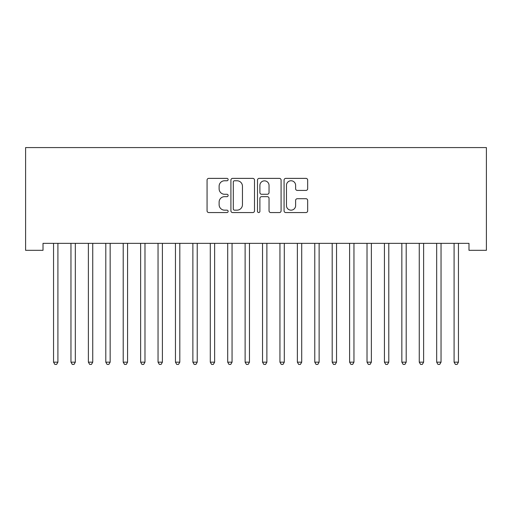 <?xml version="1.0" encoding="UTF-8"?>
<svg xmlns="http://www.w3.org/2000/svg" width="512" height="512" viewBox="0 0 512 512"><rect width="100%" height="100%" fill="white"/><g stroke="black" fill="none" stroke-linecap="round" stroke-linejoin="round"><path stroke-width="0.77" d="M228.134 179.571A1.197 1.197 0 0 0 226.938 178.374L208.781 178.374A1.709 1.709 0 0 0 207.066 180.083L207.066 210.848A1.709 1.709 0 0 0 208.781 212.557L226.938 212.557A1.197 1.197 0 0 0 228.134 211.36A1.197 1.197 0 0 0 226.938 210.163L224.589 210.163A5.472 5.472 0 0 1 219.117 204.698L219.117 202.131A5.472 5.472 0 0 1 224.589 196.659L226.938 196.659A1.197 1.197 0 0 0 228.134 195.462A1.197 1.197 0 0 0 226.938 194.272L224.589 194.272A5.472 5.472 0 0 1 219.117 188.8L219.117 186.234A5.472 5.472 0 0 1 224.589 180.762L226.938 180.762A1.197 1.197 0 0 0 228.134 179.571M305.958 190.426A1.709 1.709 0 0 0 307.667 188.71L307.667 180.083A1.709 1.709 0 0 0 305.958 178.374L285.786 178.374A1.709 1.709 0 0 0 284.077 180.083L284.077 210.848A1.709 1.709 0 0 0 285.786 212.557L305.958 212.557A1.709 1.709 0 0 0 307.667 210.848L307.667 200.422A1.709 1.709 0 0 0 305.958 198.714L297.325 198.714A1.709 1.709 0 0 0 295.616 200.422L295.616 205.594A4.57 4.57 0 0 1 291.04 210.163A4.57 4.57 0 0 1 286.47 205.594L286.47 185.338A4.57 4.57 0 0 1 291.04 180.762A4.57 4.57 0 0 1 295.616 185.338L295.616 188.71A1.709 1.709 0 0 0 297.325 190.426L305.958 190.426M468.986 243.354L43.014 243.354L43.014 250.323L25.6 250.323L25.6 147.578L486.4 147.578L486.4 250.323L468.986 250.323L468.986 243.354M254.502 180.083A1.709 1.709 0 0 0 252.794 178.374L232.627 178.374A1.709 1.709 0 0 0 230.912 180.083L230.912 210.848A1.709 1.709 0 0 0 232.627 212.557L252.794 212.557A1.709 1.709 0 0 0 254.502 210.848L254.502 180.083M259.206 178.374L279.373 178.374A1.709 1.709 0 0 1 281.088 180.083L281.088 210.848A1.709 1.709 0 0 1 279.373 212.557L270.746 212.557A1.709 1.709 0 0 1 269.037 210.848L269.037 198.374A1.709 1.709 0 0 0 267.322 196.659L261.6 196.659A1.709 1.709 0 0 0 259.891 198.374L259.891 211.36A1.197 1.197 0 0 1 258.694 212.557A1.197 1.197 0 0 1 257.498 211.36L257.498 180.083A1.709 1.709 0 0 1 259.206 178.374M234.502 180.762A1.197 1.197 0 0 0 233.306 181.958L233.306 208.973A1.197 1.197 0 0 0 234.502 210.163L236.986 210.163A5.472 5.472 0 0 0 242.451 204.698L242.451 186.234A5.472 5.472 0 0 0 236.986 180.762L234.502 180.762M269.037 185.421A4.57 4.57 0 0 0 264.461 180.851A4.57 4.57 0 0 0 259.891 185.421L259.891 192.557A1.709 1.709 0 0 0 261.6 194.272L267.322 194.272A1.709 1.709 0 0 0 269.037 192.557L269.037 185.421M53.427 243.61A1.741 1.741 -179.4 0 1 53.549 244.262A1.741 1.741 179.4 0 0 53.427 243.61L53.325 243.354M58.131 243.354L58.029 243.61A1.741 1.741 179.4 0 0 57.907 244.262L57.907 362.163L53.549 362.163L53.549 244.262M57.907 362.163L56.602 364.422L54.854 364.422L53.549 362.163M70.842 243.61A1.741 1.741 -179.4 0 1 70.963 244.262A1.741 1.741 179.4 0 0 70.842 243.61L70.739 243.354M88.256 243.61A1.741 1.741 -179.4 0 1 88.384 244.262A1.741 1.741 179.4 0 0 88.256 243.61L88.154 243.354M75.546 243.354L75.443 243.61A1.741 1.741 179.4 0 0 75.322 244.262L75.322 362.163L70.963 362.163L70.963 244.262M75.322 362.163L74.016 364.422L72.275 364.422L70.963 362.163M92.966 243.354L92.858 243.61A1.741 1.741 179.4 0 0 92.736 244.262L92.736 362.163L88.384 362.163L88.384 244.262M92.736 362.163L91.43 364.422L89.69 364.422L88.384 362.163M105.67 243.61A1.741 1.741 -179.4 0 1 105.798 244.262A1.741 1.741 179.4 0 0 105.67 243.61L105.568 243.354M123.085 243.61A1.741 1.741 -179.4 0 1 123.213 244.262A1.741 1.741 179.4 0 0 123.085 243.61L122.982 243.354M110.381 243.354L110.278 243.61A1.741 1.741 179.4 0 0 110.15 244.262L110.15 362.163L105.798 362.163L105.798 244.262M110.15 362.163L108.845 364.422L107.104 364.422L105.798 362.163M127.795 243.354L127.693 243.61A1.741 1.741 179.4 0 0 127.565 244.262L127.565 362.163L123.213 362.163L123.213 244.262M127.565 362.163L126.259 364.422L124.518 364.422L123.213 362.163M140.499 243.61A1.741 1.741 -179.4 0 1 140.627 244.262A1.741 1.741 179.4 0 0 140.499 243.61L140.397 243.354M145.21 243.354L145.107 243.61A1.741 1.741 179.4 0 0 144.979 244.262L144.979 362.163L140.627 362.163L140.627 244.262M144.979 362.163L143.674 364.422L141.933 364.422L140.627 362.163M157.914 243.61A1.741 1.741 -179.4 0 1 158.042 244.262A1.741 1.741 179.4 0 0 157.914 243.61L157.811 243.354M162.624 243.354L162.522 243.61A1.741 1.741 179.4 0 0 162.394 244.262L162.394 362.163L158.042 362.163L158.042 244.262M162.394 362.163L161.088 364.422L159.347 364.422L158.042 362.163M175.328 243.61A1.741 1.741 -179.4 0 1 175.456 244.262A1.741 1.741 179.4 0 0 175.328 243.61L175.226 243.354M180.038 243.354L179.936 243.61A1.741 1.741 179.4 0 0 179.808 244.262L179.808 362.163L175.456 362.163L175.456 244.262M179.808 362.163L178.502 364.422L176.762 364.422L175.456 362.163M192.742 243.61A1.741 1.741 -179.4 0 1 192.87 244.262A1.741 1.741 179.4 0 0 192.742 243.61L192.64 243.354M197.453 243.354L197.35 243.61A1.741 1.741 179.4 0 0 197.222 244.262L197.222 362.163L192.87 362.163L192.87 244.262M197.222 362.163L195.917 364.422L194.176 364.422L192.87 362.163M210.157 243.61A1.741 1.741 -179.4 0 1 210.285 244.262A1.741 1.741 179.4 0 0 210.157 243.61L210.054 243.354M214.867 243.354L214.765 243.61A1.741 1.741 179.4 0 0 214.637 244.262L214.637 362.163L210.285 362.163L210.285 244.262M214.637 362.163L213.331 364.422L211.59 364.422L210.285 362.163M227.578 243.61A1.741 1.741 -179.4 0 1 227.699 244.262A1.741 1.741 179.4 0 0 227.578 243.61L227.469 243.354M232.282 243.354L232.179 243.61A1.741 1.741 179.4 0 0 232.058 244.262L232.058 362.163L227.699 362.163L227.699 244.262M232.058 362.163L230.746 364.422L229.005 364.422L227.699 362.163M244.992 243.61A1.741 1.741 -179.4 0 1 245.114 244.262A1.741 1.741 179.4 0 0 244.992 243.61L244.89 243.354M249.696 243.354L249.594 243.61A1.741 1.741 179.4 0 0 249.472 244.262L249.472 362.163L245.114 362.163L245.114 244.262M249.472 362.163L248.166 364.422L246.419 364.422L245.114 362.163M262.406 243.61A1.741 1.741 -179.4 0 1 262.528 244.262A1.741 1.741 179.4 0 0 262.406 243.61L262.304 243.354M267.11 243.354L267.008 243.61A1.741 1.741 179.4 0 0 266.886 244.262L266.886 362.163L262.528 362.163L262.528 244.262M266.886 362.163L265.581 364.422L263.834 364.422L262.528 362.163M279.821 243.61A1.741 1.741 -179.4 0 1 279.942 244.262A1.741 1.741 179.4 0 0 279.821 243.61L279.718 243.354M284.531 243.354L284.422 243.61A1.741 1.741 179.4 0 0 284.301 244.262L284.301 362.163L279.942 362.163L279.942 244.262M284.301 362.163L282.995 364.422L281.254 364.422L279.942 362.163M297.235 243.61A1.741 1.741 -179.4 0 1 297.363 244.262A1.741 1.741 179.4 0 0 297.235 243.61L297.133 243.354M301.946 243.354L301.843 243.61A1.741 1.741 179.4 0 0 301.715 244.262L301.715 362.163L297.363 362.163L297.363 244.262M301.715 362.163L300.41 364.422L298.669 364.422L297.363 362.163M314.65 243.61A1.741 1.741 -179.4 0 1 314.778 244.262A1.741 1.741 179.4 0 0 314.65 243.61L314.547 243.354M319.36 243.354L319.258 243.61A1.741 1.741 179.4 0 0 319.13 244.262L319.13 362.163L314.778 362.163L314.778 244.262M319.13 362.163L317.824 364.422L316.083 364.422L314.778 362.163M332.064 243.61A1.741 1.741 -179.4 0 1 332.192 244.262A1.741 1.741 179.4 0 0 332.064 243.61L331.962 243.354M336.774 243.354L336.672 243.61A1.741 1.741 179.4 0 0 336.544 244.262L336.544 362.163L332.192 362.163L332.192 244.262M336.544 362.163L335.238 364.422L333.498 364.422L332.192 362.163M349.478 243.61A1.741 1.741 -179.4 0 1 349.606 244.262A1.741 1.741 179.4 0 0 349.478 243.61L349.376 243.354M354.189 243.354L354.086 243.61A1.741 1.741 179.4 0 0 353.958 244.262L353.958 362.163L349.606 362.163L349.606 244.262M353.958 362.163L352.653 364.422L350.912 364.422L349.606 362.163M366.893 243.61A1.741 1.741 -179.4 0 1 367.021 244.262A1.741 1.741 179.4 0 0 366.893 243.61L366.79 243.354M371.603 243.354L371.501 243.61A1.741 1.741 179.4 0 0 371.373 244.262L371.373 362.163L367.021 362.163L367.021 244.262M371.373 362.163L370.067 364.422L368.326 364.422L367.021 362.163M384.307 243.61A1.741 1.741 -179.4 0 1 384.435 244.262A1.741 1.741 179.4 0 0 384.307 243.61L384.205 243.354M389.018 243.354L388.915 243.61A1.741 1.741 179.4 0 0 388.787 244.262L388.787 362.163L384.435 362.163L384.435 244.262M388.787 362.163L387.482 364.422L385.741 364.422L384.435 362.163M401.722 243.61A1.741 1.741 -179.4 0 1 401.85 244.262A1.741 1.741 179.4 0 0 401.722 243.61L401.619 243.354M406.432 243.354L406.33 243.61A1.741 1.741 179.4 0 0 406.202 244.262L406.202 362.163L401.85 362.163L401.85 244.262M406.202 362.163L404.896 364.422L403.155 364.422L401.85 362.163M419.142 243.61A1.741 1.741 -179.4 0 1 419.264 244.262A1.741 1.741 179.4 0 0 419.142 243.61L419.034 243.354M423.846 243.354L423.744 243.61A1.741 1.741 179.4 0 0 423.616 244.262L423.616 362.163L419.264 362.163L419.264 244.262M423.616 362.163L422.31 364.422L420.57 364.422L419.264 362.163M436.557 243.61A1.741 1.741 -179.4 0 1 436.678 244.262A1.741 1.741 179.4 0 0 436.557 243.61L436.454 243.354M441.261 243.354L441.158 243.61A1.741 1.741 179.4 0 0 441.037 244.262L441.037 362.163L436.678 362.163L436.678 244.262M441.037 362.163L439.725 364.422L437.984 364.422L436.678 362.163M453.971 243.61A1.741 1.741 -179.4 0 1 454.093 244.262A1.741 1.741 179.4 0 0 453.971 243.61L453.869 243.354M458.675 243.354L458.573 243.61A1.741 1.741 179.4 0 0 458.451 244.262L458.451 362.163L454.093 362.163L454.093 244.262M458.451 362.163L457.146 364.422L455.398 364.422L454.093 362.163"/></g></svg>
